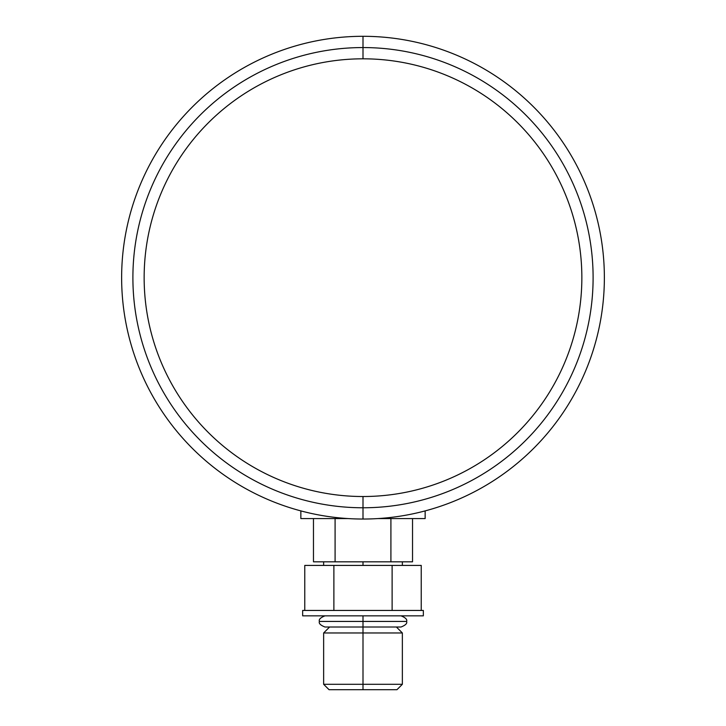 <?xml version="1.0" encoding="UTF-8"?>
<svg xmlns="http://www.w3.org/2000/svg" width="726" height="726" viewBox="0 0 726 726"><rect width="100%" height="100%" fill="white"/><g stroke="black" fill="none" stroke-linecap="round" stroke-linejoin="round"><path stroke-width="1.09" d="M374.262 689.7L363 689.7L363 684.3L402.358 684.3L363 684.3L363 632.963L402.358 632.963L363 632.963L363 684.3L323.642 684.3L363 684.3L363 689.7L329.05 689.7L323.642 684.3L323.642 632.963L363 632.963L323.642 632.963L329.586 627.019M396.414 627.019L402.358 632.963L402.358 684.3L396.95 689.7L363 689.7M324.994 615.848C320.465 617.626 318.605 619.487 319.413 621.429C318.605 623.38 320.465 625.24 324.994 627.019L363 627.019L363 632.963L363 621.429L319.558 621.429L406.442 621.429L363 621.429L363 615.848L363 621.429L406.442 621.429L319.558 621.429L363 621.429L363 627.019L401.006 627.019C405.535 625.24 407.395 623.38 406.587 621.429C407.395 619.487 405.535 617.626 401.006 615.848M423.34 615.848L302.66 615.848L302.66 610.448L423.34 610.448L423.34 615.848L302.66 615.848L302.66 610.448L423.34 610.448L423.34 615.848M304.766 610.448L304.766 565.418L304.766 610.448M421.234 565.418L421.234 610.448L421.234 565.418L392.122 565.418L392.122 610.448L392.122 565.418L333.878 565.418L333.878 610.448L333.878 565.418L304.766 565.418L421.234 565.418M363 565.418L363 561.815L363 565.418M313.469 561.815L412.531 561.815L390.915 561.815L390.915 518.582L390.915 561.815L313.469 561.815L313.469 518.582L313.469 561.815M425.146 518.582L377.738 518.582L425.146 518.582L425.146 510.895L425.146 518.582M348.262 518.582L300.854 518.582L300.854 510.895L300.854 518.582L348.262 518.582M363 519.036A241.368 241.368 0 0 0 604.368 277.668A241.368 241.368 0 0 0 363 36.3A241.368 241.368 0 0 0 121.632 277.668A241.368 241.368 0 0 0 363 519.036A241.368 241.368 0 0 1 121.632 277.668A241.368 241.368 0 0 1 363 36.3L363 47.562A230.106 230.106 0 0 0 132.894 277.668A230.106 230.106 0 0 0 363 507.773L363 519.036L363 507.773A230.106 230.106 0 0 0 593.106 277.668A230.106 230.106 0 0 0 363 47.562L363 36.3A241.368 241.368 0 0 1 604.368 277.668A241.368 241.368 0 0 1 363 519.036M363 496.52L363 507.773A230.106 230.106 0 0 0 593.106 277.668A230.106 230.106 0 0 0 363 47.562L363 58.815A218.853 218.853 0 0 1 581.853 277.668A218.853 218.853 0 0 1 363 496.52A218.853 218.853 0 0 1 144.147 277.668A218.853 218.853 0 0 1 363 58.815L363 47.562A230.106 230.106 0 0 0 132.894 277.668A230.106 230.106 0 0 0 363 507.773L363 496.52A218.853 218.853 0 0 0 581.853 277.668A218.853 218.853 0 0 0 363 58.815A218.853 218.853 0 0 0 144.147 277.668A218.853 218.853 0 0 0 363 496.52M335.085 518.582L335.085 561.815L335.085 518.582M412.531 518.582L412.531 561.815L412.531 518.582M402.358 561.815L402.358 565.418M323.642 561.815L323.642 565.418"/></g></svg>
